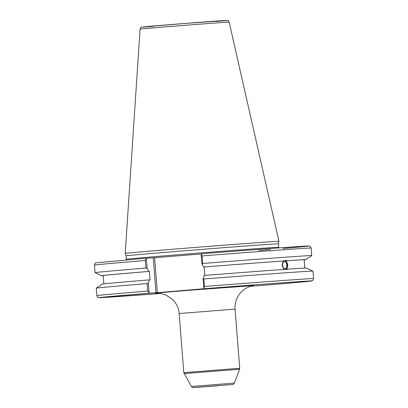 <?xml version="1.0" encoding="UTF-8"?>
<svg xmlns="http://www.w3.org/2000/svg" width="408" height="408" viewBox="0 0 408 408"><rect width="100%" height="100%" fill="white"/><g stroke="black" fill="none" stroke-linecap="round" stroke-linejoin="round"><path stroke-width="0.61" d="M228.021 384.81L222.712 385.234L228.021 384.81M197.957 387.299L203.266 386.881L197.957 387.299M250.905 286.202L261.309 285.488A106.452 0.673 -4.5 0 0 307.27 281.107A106.452 0.673 -4.5 0 0 204.184 288.736L157.35 292.669L154.596 257.728L153.235 257.831L155.984 292.771L157.35 292.669M155.984 292.771L149.445 293.143L147.696 291.057A108.661 0.689 175.5 0 0 96.874 295.642L97.578 297.09L99.409 297.702L160.584 293.454A106.452 0.673 -4.5 0 1 99.44 297.692A106.452 0.673 -4.5 0 1 149.445 293.143M284.417 261.584A3.58 2.111 85.2 0 0 284.401 261.584A3.58 2.111 85.2 0 0 282.591 265.327A3.58 2.111 85.2 0 0 284.993 268.719A3.58 2.111 85.2 0 0 286.804 264.986A3.58 2.111 85.2 0 0 284.417 261.584M284.249 269.413C281.826 266.761 281.607 263.95 283.585 260.982L286.62 260.335L287.212 260.712L285.824 260.829C288.068 263.497 288.293 266.307 286.493 269.26L287.875 269.142L287.365 269.581L285.631 269.3A102.5 0.648 175.5 0 0 204.286 275.446L203.041 278.46L203.827 288.436L204.184 288.736M286.013 269.397A4.636 2.739 85.2 0 0 287.426 264.909A4.636 2.739 85.2 0 0 285.274 260.732M287.875 269.142A102.5 0.648 175.5 0 1 306.51 268.046L312.931 271.106A108.661 0.689 175.5 0 0 312.931 271.106A108.661 0.689 175.5 0 0 203.883 279.006L203.041 278.46M283.585 260.982A100.781 0.637 175.5 0 0 204.122 266.985L204.785 275.405M284.968 260.87A102.5 0.648 175.5 0 0 203.623 267.016L204.122 266.985M149.088 292.842L148.303 282.871L147.109 283.58A108.661 0.689 175.5 0 0 96.293 288.155A108.661 0.689 175.5 0 0 96.288 288.165L96.874 295.642M148.303 282.871L149.547 279.852A102.5 0.648 175.5 0 0 102.158 284.126L96.293 288.155M149.547 279.852L150.047 279.827L149.384 271.397L148.884 271.422L147.176 268.576L146.39 258.539L146.691 258.203L153.235 257.831M154.596 257.728L201.2 253.975M278.756 247.274L278.486 243.851A76.449 0.484 175.5 0 0 275.451 243.953A76.449 0.484 175.5 0 0 191.495 250.216A76.449 0.484 175.5 0 0 126.052 255.847L126.322 259.269A76.449 0.484 175.5 0 1 191.765 253.638A76.449 0.484 175.5 0 1 275.716 247.381A76.449 0.484 175.5 0 1 278.756 247.274L279.006 247.891M147.109 283.58L147.696 291.057M261.314 285.488L303.532 281.851L312.487 280.648C312.819 280.832 313.166 280.143 313.528 278.587A108.661 0.689 175.5 0 0 204.474 286.482L203.827 288.436M283.142 248.477A106.452 0.673 175.5 0 0 298.809 246.519A106.452 0.673 175.5 0 0 201.435 253.791L201.129 254.128L201.919 264.165L203.623 267.016M201.129 254.128L202.067 255.944A108.661 0.689 -4.5 0 1 311.125 248.049C309.784 245.305 310.284 246.396 308.06 245.993C302.578 246.09 253.878 249.655 201.43 253.791M311.125 248.049L311.717 255.592A108.661 0.689 175.5 0 0 311.717 255.592A108.661 0.689 175.5 0 0 202.664 263.481L202.067 255.944M201.919 264.165L202.664 263.481M146.686 258.203L95.936 262.839C95.467 262.563 94.982 263.318 94.472 265.098A108.661 0.689 -4.5 0 1 145.294 260.513L146.39 258.539M145.294 260.513L145.886 268.056L147.176 268.576M275.89 241.439A77.112 0.49 175.5 0 0 191.245 247.753A77.112 0.49 175.5 0 0 125.2 253.434L140.087 29.141A44.676 0.281 -4.5 0 1 178.347 25.847A44.676 0.281 -4.5 0 1 227.384 22.19A44.676 0.281 -4.5 0 1 229.158 22.129L278.95 241.332A77.112 0.49 175.5 0 0 278.95 241.332A77.112 0.49 175.5 0 0 275.89 241.439M204.474 286.482L203.883 279.006M145.886 268.056A108.661 0.689 175.5 0 0 95.069 272.641A108.661 0.689 175.5 0 0 95.074 272.646L94.472 265.098M148.884 271.422A102.5 0.648 175.5 0 0 101.495 275.711A102.5 0.648 175.5 0 0 103.209 275.686M304.149 259.87A102.5 0.648 175.5 0 0 305.847 259.626A102.5 0.648 175.5 0 0 287.212 260.712M149.384 271.397A100.781 0.637 175.5 0 0 103.204 275.568L103.856 283.881M304.796 268.066L304.139 259.753A100.781 0.637 175.5 0 0 285.824 260.829M200.542 387.019L225.43 385.06M218.438 385.749L195.891 387.34L232.677 384.504C232.616 384.902 233.187 384.428 234.391 383.092L191.383 386.478C192.596 387.554 193.208 387.926 193.229 387.6L218.443 385.744M184.084 373.575L239.583 369.209L239.715 368.261L183.804 372.662L191.383 386.478M156.891 293.199L161.303 293.582L166.087 295.076L172.518 299.416C176.445 303.312 178.653 308.02 179.153 313.528L235.064 309.126L239.715 368.261M253.587 285.605L191.413 290.108A50.123 0.316 175.5 0 0 157.172 293.194M258.555 250.548A106.452 0.673 175.5 0 0 270.56 249.548M215.832 21.466A42.488 0.27 175.5 0 0 213.93 21.236A42.488 0.27 175.5 0 0 154.989 25.877A42.488 0.27 175.5 0 0 153.143 26.398M234.391 383.092L239.583 369.209M179.153 313.528L183.804 372.662M235.064 309.126C234.682 303.21 236.344 297.942 240.062 293.321C245.004 288.13 245.198 288.951 247.513 287.497C251.124 286.11 253.246 285.467 253.868 285.564L253.837 285.569M126.169 259.921L126.322 259.269M140.087 29.141C140.923 27.372 141.535 26.693 141.928 27.096L184.309 23.496L227.475 20.456C227.628 20.099 228.189 20.66 229.158 22.129M312.936 271.111L313.528 278.587M101.495 275.711L95.074 272.646M305.847 259.626L311.712 255.597M278.486 243.851L278.95 241.337M126.052 255.847L125.2 253.434"/></g></svg>
